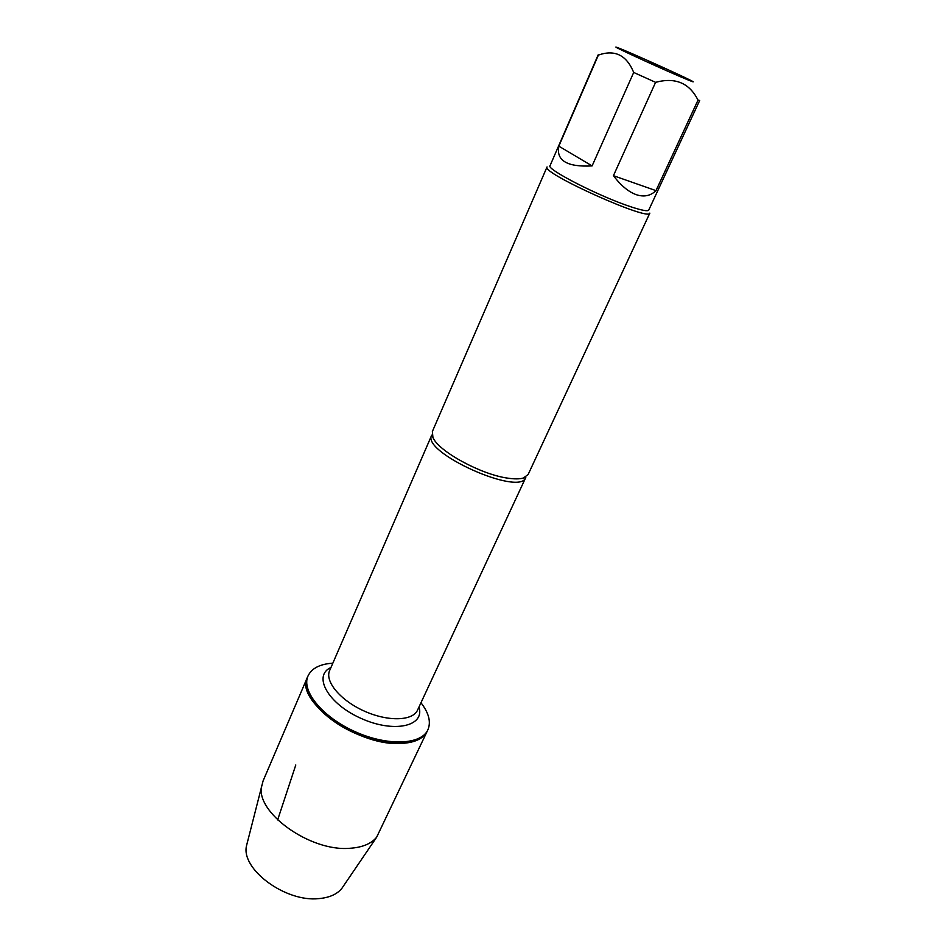 <?xml version="1.0" encoding="UTF-8"?>
<svg xmlns="http://www.w3.org/2000/svg" width="946" height="946" viewBox="0 0 946 946"><rect width="100%" height="100%" fill="white"/><g stroke="black" fill="none" stroke-linecap="round" stroke-linejoin="round"><path stroke-width="1.42" d="M420.97 702.76C428.881 713.012 431.187 722.023 427.888 729.815C421.325 744.88 387.541 746.382 355.022 731.648C322.42 717.103 301.112 690.852 308.018 675.941C311.648 668.314 319.925 664.045 332.838 663.158M343.54 885.894L341.813 888.436C337.024 894.277 329.397 897.659 318.932 898.605C285.444 902.46 240.485 868.913 246.551 845.618L263.083 780.911L307.462 677.23C300.556 692.165 321.841 718.428 354.431 732.961C386.938 747.683 420.722 746.169 427.296 731.081C423.24 739.145 413.603 743.296 398.408 743.521C354.939 744.928 294.301 699.579 307.462 677.23L308.018 675.941M618.199 47.856C604.399 42.428 652.764 64.907 680.351 76.697C692.649 81.947 696.161 83.201 690.887 80.469C680.139 74.911 630.273 52.503 618.98 48.151L618.199 47.856M598.179 54.833L598.38 55.093C614.805 49.31 626.583 55.093 633.702 72.452L655.59 82.337C675.302 77.064 689.445 83 698.018 100.122L699.709 100.465L648.755 210.071C647.833 211.526 641.861 210.426 630.816 206.772C599.894 196.721 545.759 169.027 550.04 165.704L598.179 54.833M655.59 82.337L613.434 175.684C620.978 185.629 628.629 191.967 636.362 194.71C644.049 197.229 650.6 195.869 655.992 190.631L698.018 100.122M598.38 55.093L558.826 146.169C556.082 160.631 567.174 167.217 592.101 165.917L633.702 72.452M432.369 431.494L432.925 437.395C438.045 451.017 480.84 474.502 507.635 478.132C514.399 479.161 519.638 479.125 523.351 478.037L528.128 474.525L649.831 213.11C649.819 221.802 540.556 172.704 547.06 166.922L432.369 431.494M648.554 61.573L664.317 68.869L648.554 61.573M592.101 165.917L558.826 146.169M655.992 190.631L613.434 175.684M261.723 785.606C254.746 811.81 309.791 851.861 349.772 848.29C362.235 847.486 371.187 843.808 376.626 837.245L427.888 729.815M246.551 845.618L247.296 842.638M277.639 819.946L295.791 764.983M523.351 478.037L525.799 477.446C520.359 496.946 420.757 452.188 431.731 435.172L432.925 437.395M431.731 435.172L329.634 670.56C324.596 681.392 340.43 700.466 364.269 711.085C388.026 721.845 412.811 721.041 417.564 710.079L525.799 477.446M418.983 707.029C425.121 726.292 393.962 733.398 360.994 718.357C327.86 703.694 312.487 675.669 330.97 667.474M341.813 888.436L376.626 837.245"/></g></svg>
